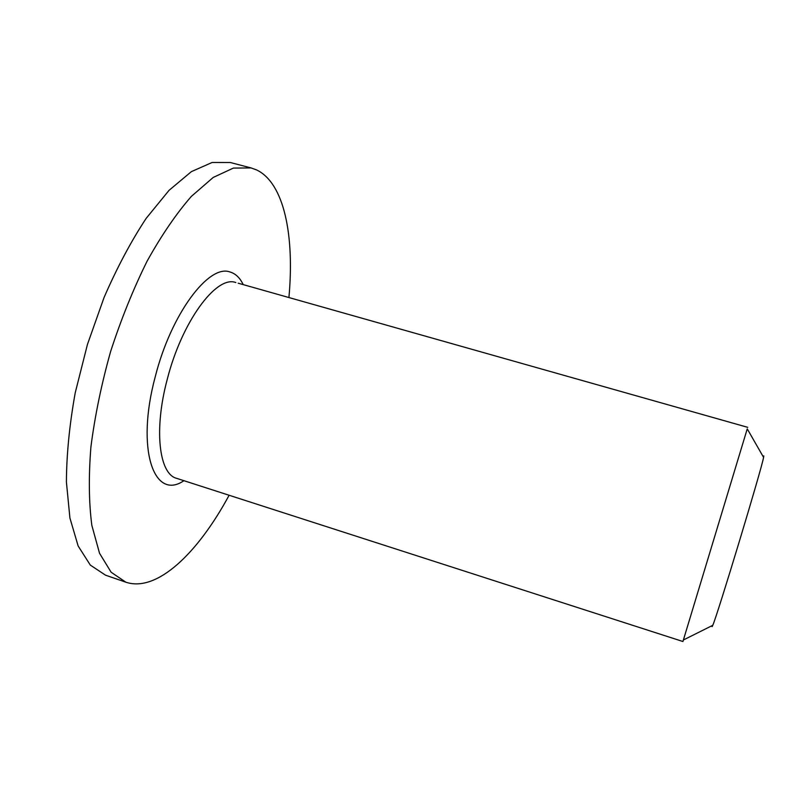 <?xml version="1.0" encoding="UTF-8"?>
<svg xmlns="http://www.w3.org/2000/svg" width="804" height="804" viewBox="0 0 804 804"><rect width="100%" height="100%" fill="white"/><g stroke="black" fill="none" stroke-linecap="round" stroke-linejoin="round"><path stroke-width="1.21" d="M251.099 167.935L230.346 162.519L212.085 162.488L191.362 171.644L169.041 190.347L146.187 218.336C131.052 241.3 117.012 267.682 104.068 297.48L87.425 344.494L75.214 392.854C69.476 424.834 66.541 454.572 66.41 482.068L69.918 518.037L78.139 545.976L90.299 565.081L105.525 575.182L125.806 582.176L111.143 572.247L99.535 553.273L91.847 525.404C88.862 502.671 88.551 476.511 90.912 446.944C94.882 415.99 101.455 384.181 110.62 351.509C121.102 319.238 133.263 289.118 147.102 261.159C161.534 235.24 176.287 213.643 191.382 196.367L213.221 177.433L233.401 168.076L251.099 167.935L256.727 169.996C284.335 183.272 294.596 236.004 288.917 297.54M229.11 495.264C197.844 553.242 156.83 592.719 125.806 582.176M763.579 457.375L747.248 428.864L682.928 641.512L683.41 639.974L712.776 625.301C717.409 615.181 761.82 468.37 763.579 457.375L763.79 455.898L763.247 456.803M747.72 427.336L238.175 283.189M712.183 625.602C711.892 627.13 712.083 627.03 712.776 625.301M178.92 479.083L176.629 478.34C159.102 474.058 153.664 429.899 167.252 379.317C181.794 321.871 216.005 275.661 235.311 282.385L235.853 282.526M243.22 284.616C239.863 277.681 235.381 273.45 229.773 271.913C208.678 264.114 171.061 313.992 155.272 376.644C135.595 449.456 154.046 501.214 183.905 480.691M176.629 478.34L682.928 641.512"/></g></svg>

